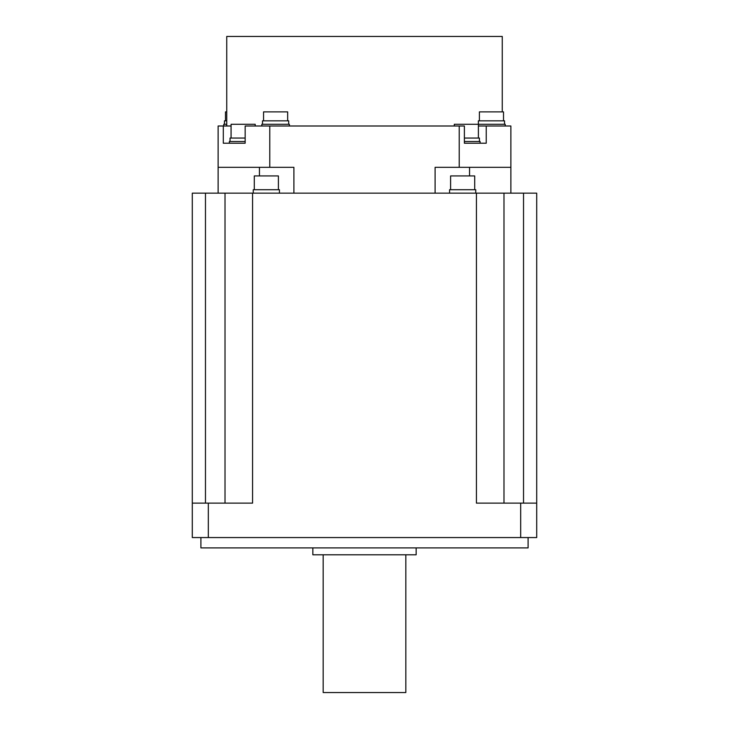 <?xml version="1.0" encoding="UTF-8"?>
<svg xmlns="http://www.w3.org/2000/svg" width="729" height="729" viewBox="0 0 729 729"><rect width="100%" height="100%" fill="white"/><g stroke="black" fill="none" stroke-linecap="round" stroke-linejoin="round"><path stroke-width="1.09" d="M200.903 537.565L200.903 547.898L528.097 547.898L528.097 537.565M208.321 537.565L208.321 503.128L192.292 503.128L192.292 537.565L536.708 537.565L536.708 503.128L476.429 503.128L476.429 193.158L536.708 193.158L536.708 503.128M523.531 503.128L523.531 193.158M208.321 503.128L252.571 503.128L252.571 193.158L476.429 193.158M520.679 537.565L520.679 503.128M252.571 193.158L192.292 193.158L192.292 503.128M205.469 503.128L205.469 193.158M510.874 193.158L510.874 167.324L469.558 167.324L469.558 175.935M218.126 193.158L218.126 167.324L259.442 167.324L259.442 175.935M231.084 125.999L218.126 125.999L218.126 167.324M469.558 167.324L435.104 167.324L435.104 193.158M259.451 167.324L293.896 167.324L293.896 193.158M510.874 167.324L510.874 125.999L478.388 125.999M464.382 143.221L471.417 143.221L464.382 143.221L464.382 125.999L459.215 125.999L459.215 167.324M486.243 125.999L486.243 143.221L471.417 143.221M245.154 143.221L238.055 143.221L245.154 143.221L245.154 125.999L459.215 125.999M480.11 143.221L480.11 141.499L464.382 141.499M479.427 141.499L479.427 138.054L464.382 138.054M478.388 138.054L478.388 124.276L454.285 124.276L454.285 125.999M269.785 125.999L269.785 167.324M238.055 143.221L223.302 143.221L223.302 125.999M231.057 138.054L231.057 125.999M245.154 141.499L229.362 141.499L229.362 143.221M245.154 138.054L230.045 138.054L230.045 141.499M255.196 125.999L255.196 124.276L231.084 124.276L231.084 138.054M502.263 111.874L502.263 36.45L226.737 36.45L226.737 125.999M289.386 125.999L289.386 124.276L261.829 124.276L261.829 125.999M288.693 124.276L288.693 120.832L262.513 120.832L262.513 124.276M287.663 120.832L287.663 111.874L263.552 111.874L263.552 120.832M505.233 125.999L505.233 124.276L478.388 124.276M504.541 124.276L504.541 120.832L478.37 120.832L478.37 124.276M503.511 120.832L503.511 111.874L479.4 111.874L479.4 120.832M226.737 124.276L223.767 124.276L223.767 125.999M226.737 120.832L224.459 120.832L224.459 124.276M226.737 111.874L225.489 111.874L225.489 120.832M253.255 193.158L253.255 189.713L279.435 189.713L279.435 193.158M254.293 189.713L254.293 175.935L278.396 175.935L278.396 189.713M449.565 193.158L449.565 189.713L475.745 189.713L475.745 193.158M450.604 189.713L450.604 175.935L474.707 175.935L474.707 189.713M312.841 547.898L312.841 554.787L416.159 554.787L416.159 547.898M323.175 554.787L323.175 692.55L405.825 692.55L405.825 554.787M503.985 503.128L503.985 193.158M225.015 503.128L225.015 193.158"/></g></svg>
